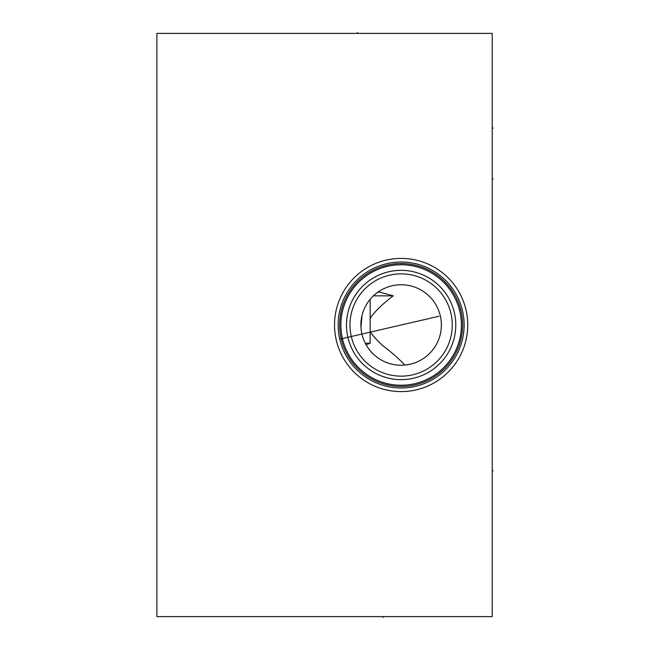 <?xml version="1.0" encoding="UTF-8"?>
<svg xmlns="http://www.w3.org/2000/svg" width="650" height="650" viewBox="0 0 650 650"><rect width="100%" height="100%" fill="white"/><g stroke="black" fill="none" stroke-linecap="round" stroke-linejoin="round"><path stroke-width="0.97" d="M156.877 33.394L156.877 616.606L492.229 616.606L492.229 33.394L156.877 33.394M334.531 325A66.601 66.601 0 0 1 401.131 258.399A66.601 66.601 0 0 1 467.732 325A66.601 66.601 0 0 1 401.131 391.601A66.601 66.601 0 0 1 334.531 325M338.146 325A62.985 62.985 0 0 1 401.131 262.015A62.985 62.985 0 0 1 464.116 325A62.985 62.985 0 0 1 401.131 387.985A62.985 62.985 0 0 1 338.146 325L338.146 325.049M344.004 351.536L344.224 351.999M344.077 351.699L343.891 351.293M343.598 350.642L343.306 349.968M342.989 349.229L342.664 348.424M342.322 347.563L341.981 346.645M341.632 345.678L341.291 344.671M340.957 343.623L340.632 342.542M340.324 341.437L340.031 340.308M338.601 332.564L338.666 333.117M339.755 339.17L438.977 316.266M339.519 338.081L339.3 336.993M339.097 335.912L338.918 334.848M338.764 333.799L338.626 332.784M338.512 331.801L338.414 330.858M338.341 329.956L338.227 328.307M338.195 327.567L338.146 325.341M339.658 325A61.474 61.474 0 0 1 401.131 263.526A61.474 61.474 0 0 1 462.605 325A61.474 61.474 0 0 1 401.131 386.474A61.474 61.474 0 0 1 339.658 325M340.884 325A60.247 60.247 0 0 1 401.131 264.753A60.247 60.247 0 0 1 461.378 325A60.247 60.247 0 0 1 401.131 385.247A60.247 60.247 0 0 1 340.884 325M346.572 321.839L346.483 325A54.649 54.649 0 0 1 401.131 270.351A54.649 54.649 0 0 1 455.78 325A54.649 54.649 0 0 1 401.131 379.649A54.649 54.649 0 0 1 346.483 325L346.572 328.136M347.303 334.433L347.953 337.569L347.303 334.433M348.782 340.681L349.806 343.761L348.782 340.681M349.911 344.053L351.008 346.767L349.911 344.045M351.447 347.75L351.804 348.53M352.373 349.676L353.884 352.454L352.373 349.676M357.727 358.207L359.027 359.84L357.719 358.191M360.864 361.944L362.716 363.87L360.864 361.944M364.593 365.633L366.462 367.242L364.593 365.633M368.314 368.696L370.159 370.021L368.314 368.696M351.788 348.481L351.479 347.815M380.689 375.676L378.706 374.839M376.577 373.823L374.441 372.686L376.577 373.823M372.296 371.418L370.167 370.029L372.296 371.418M409.102 379.064L412.279 378.495L409.102 379.064M413.684 378.186L414.944 377.869L413.684 378.186M416.057 377.569L417.007 377.293L416.057 377.569M407.363 379.291L405.535 379.47M403.65 379.592L399.717 379.632M397.694 379.543L395.647 379.373M391.487 378.787L389.366 378.365M387.238 377.853L382.931 376.529M385.458 272.651L384.004 273.106L385.458 272.651M382.476 273.634L380.876 274.243L382.476 273.634M377.536 275.706L374.018 277.55L377.536 275.706M372.214 278.631L370.378 279.825L372.214 278.631M366.657 282.604L365.974 283.164L366.657 282.604M362.887 285.959L361.018 287.885L362.887 285.959M354.283 296.871L357.362 292.281L354.307 296.822M351.065 303.095L352.446 300.178M349.846 306.118L348.814 309.213L349.846 306.118M347.969 312.349L347.319 315.502L347.969 312.349M387.603 287.097L384.499 288.356M383.232 288.957L381.932 289.632M381.859 289.673L380.608 290.387M379.259 291.216L378.942 291.923L393.266 295.839C387.4 299.999 373.791 311.691 370.159 318.63L370.159 299.301M378.097 292.004L376.773 292.971L378.942 291.923M370.159 318.63L370.159 331.37C372.393 335.254 376.651 340.056 382.931 345.776C391.82 352.471 399.108 358.906 404.804 365.072M365.235 343.2L370.159 343.2L370.159 331.37M364.268 341.136L363.399 338.983M362.651 336.765L362.026 334.482M361.53 332.15L361.173 329.786M360.961 327.397L362.058 315.372M362.7 313.056L363.48 310.806M364.366 308.628L365.316 306.646M365.365 306.548L366.462 304.566M366.6 304.338L367.632 302.697M367.835 302.404L368.875 300.942M379.421 291.119L380.738 290.306M380.762 290.29L382.037 289.575M382.184 289.494L383.313 288.917M383.988 288.592L384.743 288.251M370.159 343.2L366.145 344.89M384.849 361.798L382.931 360.888M381.274 360.002L379.608 359.003M377.959 357.898L376.317 356.679M374.701 355.347L373.254 354.023M373.108 353.884L371.564 352.3M371.483 352.202L370.305 350.87M370.086 350.602L368.859 349.034M368.672 348.79L367.356 346.881M386.896 287.357L388.082 286.934M389.919 286.349L391.755 285.862M393.047 285.577L393.827 285.423M394.355 285.334L395.614 285.139L394.355 285.334M396.711 285.001L397.637 284.911L396.711 285.001M360.888 325A40.243 40.243 0 0 1 401.131 284.757A40.243 40.243 0 0 1 441.374 325A40.243 40.243 0 0 1 401.131 365.243A40.243 40.243 0 0 1 360.888 325M393.266 295.839L373.401 295.839M406.786 364.845L407.899 364.666M408.655 364.536L409.402 364.382M410.345 364.171L411.539 363.87M412.994 363.456L414.326 363.017M416.918 362.017L415.959 362.408M414.838 362.838L413.562 363.269M413.262 363.366L410.987 364.016M410.637 364.106L409.021 364.463M408.931 364.479L403.934 365.146M403.756 365.154L401.919 365.235M400.822 365.243L400.059 365.227M398.182 365.137L396.297 364.951M394.404 364.674L393.843 364.577M392.511 364.309L390.593 363.838M388.684 363.269L386.766 362.594M349.984 325A51.147 51.147 0 0 0 401.131 376.147A51.147 51.147 0 0 0 452.278 325A51.147 51.147 0 0 0 401.131 273.853A51.147 51.147 0 0 0 349.984 325M388.115 271.928L389.293 271.651M389.61 271.578L391.779 271.156M391.121 271.277L389.642 271.57M382.931 616.606L382.931 617.5L382.931 616.606M492.229 128.107L493.122 128.107L492.229 128.107M492.229 179.197L493.122 179.197L492.229 179.197M492.229 470.803L493.122 470.803L492.229 470.803M357.386 33.394L357.386 32.5L357.386 33.394"/></g></svg>
